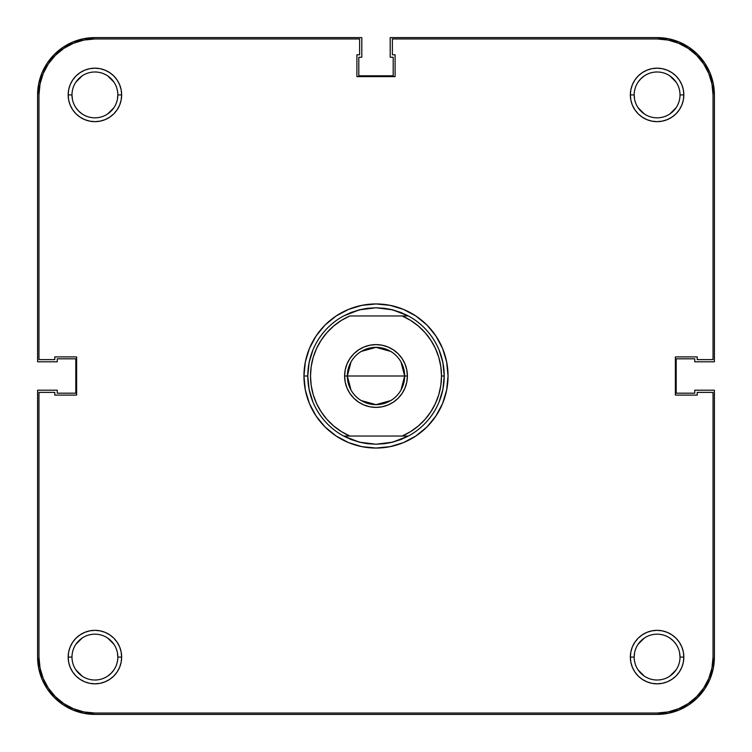 <?xml version="1.0" encoding="UTF-8"?>
<svg xmlns="http://www.w3.org/2000/svg" width="752" height="752" viewBox="0 0 752 752"><rect width="100%" height="100%" fill="white"/><g stroke="black" fill="none" stroke-linecap="round" stroke-linejoin="round"><path stroke-width="1.13" d="M680.015 657.088A22.927 22.927 0 0 0 657.088 634.171A22.927 22.927 0 0 0 634.171 657.088L630.345 657.088A26.743 26.743 0 0 1 657.088 630.345A26.743 26.743 0 0 1 683.831 657.088L680.015 657.088A22.927 22.927 0 0 1 657.088 680.015A22.927 22.927 0 0 1 634.171 657.088A22.927 22.927 0 0 1 657.088 634.171A22.927 22.927 0 0 1 680.015 657.088L683.831 657.088L683.324 651.871L681.801 646.852L679.329 642.236L676.001 638.175L671.95 634.857L667.325 632.385L662.305 630.862L657.088 630.345L651.871 630.862L646.852 632.385L642.236 634.857L638.175 638.175L634.857 642.236L632.385 646.852L630.862 651.871L630.345 657.088L630.862 662.305L632.385 667.325L634.857 671.95L638.175 676.001L642.236 679.329L646.852 681.801L651.871 683.324L657.088 683.831L662.305 683.324L667.325 681.801L671.95 679.329L676.001 676.001L679.329 671.95L681.801 667.325L683.324 662.305L683.831 657.088A26.743 26.743 0 0 1 657.088 683.831A26.743 26.743 0 0 1 630.345 657.088L634.171 657.088A22.927 22.927 0 0 0 657.088 680.015A22.927 22.927 0 0 0 680.015 657.088L679.573 652.614M117.829 657.088A22.927 22.927 0 0 0 94.912 634.171A22.927 22.927 0 0 0 71.985 657.088L68.169 657.088A26.743 26.743 0 0 1 94.912 630.345A26.743 26.743 0 0 1 121.655 657.088L117.829 657.088A22.927 22.927 0 0 1 94.912 680.015A22.927 22.927 0 0 1 71.985 657.088A22.927 22.927 0 0 1 94.912 634.171A22.927 22.927 0 0 1 117.829 657.088L121.655 657.088L121.138 651.871L119.615 646.852L117.143 642.236L113.825 638.175L109.764 634.857L105.148 632.385L100.129 630.862L94.912 630.345L89.695 630.862L84.675 632.385L80.05 634.857L75.999 638.175L72.671 642.236L70.199 646.852L68.676 651.871L68.169 657.088L68.676 662.305L70.199 667.325L72.671 671.95L75.999 676.001L80.05 679.329L84.675 681.801L89.695 683.324L94.912 683.831L100.129 683.324L105.148 681.801L109.764 679.329L113.825 676.001L117.143 671.95L119.615 667.325L121.138 662.305L121.655 657.088A26.743 26.743 0 0 1 94.912 683.831A26.743 26.743 0 0 1 68.169 657.088L71.985 657.088A22.927 22.927 0 0 0 94.912 680.015A22.927 22.927 0 0 0 117.829 657.088L117.397 652.614M680.015 94.912A22.927 22.927 0 0 0 657.088 71.985A22.927 22.927 0 0 0 634.171 94.912L630.345 94.912A26.743 26.743 0 0 1 657.088 68.169A26.743 26.743 0 0 1 683.831 94.912L680.015 94.912A22.927 22.927 0 0 1 657.088 117.829A22.927 22.927 0 0 1 634.171 94.912A22.927 22.927 0 0 1 657.088 71.985A22.927 22.927 0 0 1 680.015 94.912L683.831 94.912L683.324 89.695L681.801 84.675L679.329 80.05L676.001 75.999L671.95 72.671L667.325 70.199L662.305 68.676L657.088 68.169L651.871 68.676L646.852 70.199L642.236 72.671L638.175 75.999L634.857 80.05L632.385 84.675L630.862 89.695L630.345 94.912L630.862 100.129L632.385 105.148L634.857 109.764L638.175 113.825L642.236 117.143L646.852 119.615L651.871 121.138L657.088 121.655L662.305 121.138L667.325 119.615L671.95 117.143L676.001 113.825L679.329 109.764L681.801 105.148L683.324 100.129L683.831 94.912A26.743 26.743 0 0 1 657.088 121.655A26.743 26.743 0 0 1 630.345 94.912L634.171 94.912A22.927 22.927 0 0 0 657.088 117.829A22.927 22.927 0 0 0 680.015 94.912M117.829 94.912A22.927 22.927 0 0 0 94.912 71.985A22.927 22.927 0 0 0 71.985 94.912L68.169 94.912A26.743 26.743 0 0 1 94.912 68.169A26.743 26.743 0 0 1 121.655 94.912L117.829 94.912A22.927 22.927 0 0 1 94.912 117.829A22.927 22.927 0 0 1 71.985 94.912A22.927 22.927 0 0 1 94.912 71.985A22.927 22.927 0 0 1 117.829 94.912L121.655 94.912L121.138 89.695L119.615 84.675L117.143 80.05L113.825 75.999L109.764 72.671L105.148 70.199L100.129 68.676L94.912 68.169L89.695 68.676L84.675 70.199L80.05 72.671L75.999 75.999L72.671 80.05L70.199 84.675L68.676 89.695L68.169 94.912L68.676 100.129L70.199 105.148L72.671 109.764L75.999 113.825L80.05 117.143L84.675 119.615L89.695 121.138L94.912 121.655L100.129 121.138L105.148 119.615L109.764 117.143L113.825 113.825L117.143 109.764L119.615 105.148L121.138 100.129L121.655 94.912A26.743 26.743 0 0 1 94.912 121.655A26.743 26.743 0 0 1 68.169 94.912L71.985 94.912A22.927 22.927 0 0 0 94.912 117.829A22.927 22.927 0 0 0 117.829 94.912L117.397 99.386M384.422 308.292A68.225 68.225 0 0 0 384.413 308.292A68.225 68.225 0 0 1 384.422 308.292L376 307.775A68.225 68.225 0 0 0 375.991 307.775A68.225 68.225 0 0 1 376.009 307.775L392.713 309.852L408.402 315.962L402.179 315.962A65.499 65.499 0 0 1 441.499 376L444.225 376A68.225 68.225 0 0 0 408.402 315.962A68.225 68.225 0 0 1 408.402 436.038L392.713 442.148L376 444.225A68.225 68.225 0 0 1 375.991 444.225A68.225 68.225 0 0 0 376.009 444.225L359.287 442.148L343.598 436.038A68.225 68.225 0 0 1 307.775 376L303.949 376A72.051 72.051 0 0 1 376 303.949A72.051 72.051 0 0 1 448.051 376L446.66 361.947L442.561 348.43L435.906 335.975L426.948 325.052L416.025 316.094L403.57 309.439L390.053 305.34L376 303.949L361.947 305.34L348.43 309.439L335.975 316.094L325.052 325.052L316.094 335.975L309.439 348.43L305.34 361.947L303.949 376L305.34 390.053L309.439 403.57L316.094 416.025L325.052 426.948L335.975 435.906L348.43 442.561L361.947 446.66L376 448.051L390.053 446.66L403.57 442.561L416.025 435.906L426.948 426.948L435.906 416.025L442.561 403.57L446.66 390.053L448.051 376A72.051 72.051 0 0 1 376 448.051A72.051 72.051 0 0 1 303.949 376L307.775 376A68.225 68.225 0 0 1 343.598 315.962L359.287 309.852L376 307.775L367.578 308.292A68.225 68.225 0 0 0 367.578 308.292A68.225 68.225 0 0 1 367.587 308.292L359.287 309.852L351.25 312.418L343.598 315.962A68.225 68.225 0 0 0 343.598 436.038L349.821 436.038A65.499 65.499 0 0 1 349.821 315.962L402.179 315.962L410.573 320.371L418.244 325.954L425.03 332.581L430.793 340.12L435.399 348.411L438.764 357.275L440.813 366.544L441.499 376L440.813 385.456L438.764 394.725L435.399 403.589L430.793 411.88L425.03 419.419L418.244 426.046L410.573 431.629L402.179 436.038L349.821 436.038L341.427 431.629L333.756 426.046L326.97 419.419L321.207 411.88L316.601 403.589L313.236 394.725L311.187 385.456L310.501 376L311.187 366.544L313.236 357.275L316.601 348.411L321.207 340.12L326.97 332.581L333.756 325.954L341.427 320.371L349.821 315.962L408.402 315.962L400.75 312.418L392.713 309.852L384.422 308.292M40.044 83.998L43.221 73.499L48.391 63.826L55.347 55.347L63.826 48.391L73.499 43.221L83.998 40.044L73.499 43.221L63.826 48.391L55.347 55.347L48.391 63.826L43.221 73.499L40.044 83.998L38.963 94.912L38.963 359.625L54.793 359.625L54.793 356.899L76.629 356.899L76.629 395.101L54.793 395.101L54.793 392.375L38.963 392.375L38.963 657.088L38.963 392.375L54.793 392.375L54.793 395.101L76.629 395.101L76.629 356.899L54.793 356.899L54.793 359.625L38.963 359.625L38.963 94.912A55.949 55.949 0 0 1 94.912 38.963L83.998 40.044L94.912 38.963L359.625 38.963L359.625 54.793L356.899 54.793L356.899 76.629L395.101 76.629L395.101 54.793L392.375 54.793L392.375 38.963L657.088 38.963A55.949 55.949 0 0 1 713.037 94.912L711.956 83.998L713.037 94.912L713.037 359.625L697.207 359.625L697.207 356.899L675.371 356.899L675.371 395.101L697.207 395.101L697.207 392.375L713.037 392.375L713.037 657.088L711.956 668.002L708.779 678.501L711.956 668.002M711.956 83.998L708.779 73.499L703.609 63.826L696.653 55.347L688.174 48.391L678.501 43.221L668.002 40.044L678.501 43.221L688.174 48.391L696.653 55.347L703.609 63.826L708.779 73.499L711.956 83.998M38.963 657.088L40.044 668.002L43.221 678.501L48.391 688.174L55.347 696.653L63.826 703.609L73.499 708.779L83.998 711.956L73.499 708.779L63.826 703.609L55.347 696.653L48.391 688.174L43.221 678.501L40.044 668.002L38.963 657.088A55.949 55.949 0 0 0 94.912 713.037L83.998 711.956M657.088 713.037L668.002 711.956L678.501 708.779L688.174 703.609L696.653 696.653L703.609 688.174L708.779 678.501L703.609 688.174L696.653 696.653L688.174 703.609L678.501 708.779L668.002 711.956L657.088 713.037L94.912 713.037L657.088 713.037A55.949 55.949 0 0 0 713.037 657.088L713.037 392.375L697.207 392.375L697.207 395.101L675.371 395.101L675.371 356.899L697.207 356.899L697.207 359.625L713.037 359.625L713.037 94.912M676.151 107.649L669.825 113.966L673.303 111.117M644.351 113.966L638.034 107.649L644.351 113.966M634.603 99.386L634.171 94.912M638.034 82.175L640.883 78.697L638.034 82.175M669.825 75.849L676.151 82.175M113.966 107.649L107.649 113.966L113.966 107.649M82.175 113.966L78.697 111.117L82.175 113.966M72.427 99.386L71.985 94.912M75.849 82.175L82.175 75.849M107.649 75.849L113.966 82.175L111.117 78.697M113.966 669.825L111.117 673.303L113.966 669.825M82.175 676.151L75.849 669.825M75.849 644.351L82.175 638.034L78.697 640.883M107.649 638.034L113.966 644.351L107.649 638.034M676.151 669.825L669.825 676.151M644.351 676.151L638.034 669.825L640.883 673.303M638.034 644.351L644.351 638.034L638.034 644.351M669.825 638.034L673.303 640.883L669.825 638.034M309.081 362.69L312.964 349.887L309.081 362.69L307.775 376L309.081 389.31L312.964 402.113L309.081 389.31L307.775 376L309.081 362.69L312.964 349.887L309.081 362.69M350.394 312.766L361.552 309.326L350.394 312.766M364.118 308.818L376 307.775L389.31 309.081L376 307.775L364.118 308.818M390.448 309.326L401.606 312.766L390.448 309.326M439.036 349.887L442.919 362.69L444.225 376L441.499 376A65.499 65.499 0 0 1 402.179 436.038L408.402 436.038A68.225 68.225 0 0 0 444.225 376L442.919 389.31L439.036 402.113L442.919 389.31L439.036 402.113L442.919 389.31L444.225 376L442.919 362.69L439.036 349.887M401.606 439.234L390.448 442.674L401.606 439.234M389.31 442.919L376 444.225L367.578 443.708A68.225 68.225 0 0 1 367.578 443.708A68.225 68.225 0 0 0 367.587 443.708L359.287 442.148L351.25 439.582L343.598 436.038L408.402 436.038L400.75 439.582L392.713 442.148L384.422 443.708A68.225 68.225 0 0 1 384.413 443.708A68.225 68.225 0 0 0 384.422 443.708L376 444.225L364.118 443.182L376 444.225L389.31 442.919M361.552 442.674L350.394 439.234L361.552 442.674M94.912 38.963L359.625 38.963L359.625 54.793L356.899 54.793L356.899 76.629L395.101 76.629L395.101 54.793L392.375 54.793L392.375 38.963L657.088 38.963L668.002 40.044M714.4 657.088A57.312 57.312 0 0 1 657.088 714.4L94.912 714.4A57.312 57.312 0 0 1 37.6 657.088L37.6 390.194L57.246 390.194L57.246 393.193L75.811 393.193L75.811 358.807L57.246 358.807L57.246 361.806L37.6 361.806L37.6 94.912A57.312 57.312 0 0 1 94.912 37.6L361.806 37.6L361.806 57.246L358.807 57.246L358.807 75.811L393.193 75.811L393.193 57.246L390.194 57.246L390.194 37.6L657.088 37.6A57.312 57.312 0 0 1 714.4 94.912L714.4 361.806L694.754 361.806L694.754 358.807L676.189 358.807L676.189 393.193L694.754 393.193L694.754 390.194L714.4 390.194L714.4 657.088L714.4 390.194L694.754 390.194L694.754 393.193L676.189 393.193L676.189 358.807L694.754 358.807L694.754 361.806L714.4 361.806L714.4 94.912L713.3 83.726L710.038 72.982L704.746 63.074L697.612 54.388L688.926 47.254L679.018 41.962L668.274 38.7L657.088 37.6L390.194 37.6L390.194 57.246L393.193 57.246L393.193 75.811L358.807 75.811L358.807 57.246L361.806 57.246L361.806 37.6L94.912 37.6L83.726 38.7L72.982 41.962L63.074 47.254L54.388 54.388L47.254 63.074L41.962 72.982L38.7 83.726L37.6 94.912L37.6 361.806L57.246 361.806L57.246 358.807L75.811 358.807L75.811 393.193L57.246 393.193L57.246 390.194L37.6 390.194L37.6 657.088L38.7 668.274L41.962 679.018L47.254 688.926L54.388 697.612L63.074 704.746L72.982 710.038L83.726 713.3L94.912 714.4L657.088 714.4L668.274 713.3L679.018 710.038L688.926 704.746L697.612 697.612L704.746 688.926L710.038 679.018L713.3 668.274L714.4 657.088M688.926 47.254L679.018 41.962L668.274 38.7M47.254 63.074L41.962 72.982L38.7 83.726M63.074 704.746L72.982 710.038L83.726 713.3M704.746 688.926L710.038 679.018L713.3 668.274M75.849 107.649L78.697 111.117M644.351 75.849L640.883 78.697M676.151 644.351L673.303 640.883M634.603 652.614L634.171 657.088M107.649 676.151L111.117 673.303M401.013 362.022L404.651 376A28.651 28.651 0 0 0 376 347.349A28.651 28.651 0 0 0 347.349 376L344.613 376A31.387 31.387 0 0 1 376 344.613A31.387 31.387 0 0 1 407.387 376L347.349 376A28.651 28.651 0 0 1 376 347.349A28.651 28.651 0 0 1 404.651 376L401.013 389.978M350.987 389.978L347.349 376L350.987 362.022M361.242 351.438L376 347.349L390.758 351.438M404.999 388.013L402.094 393.437L398.193 398.193L402.094 393.437L404.999 388.013L406.785 382.119L407.387 376L406.785 369.881L404.999 363.987L406.785 369.881M382.119 406.785L376 407.387L369.881 406.785L376 407.387L382.119 406.785L388.013 404.999L393.437 402.094L398.193 398.193M347.001 388.013L345.215 382.119L347.001 388.013L349.906 393.437L353.807 398.193L358.563 402.094L363.987 404.999L369.881 406.785M344.613 376L347.349 376A28.651 28.651 0 0 0 376 404.651A28.651 28.651 0 0 0 404.651 376A28.651 28.651 0 0 1 376 404.651A28.651 28.651 0 0 1 347.349 376L407.387 376A31.387 31.387 0 0 1 376 407.387A31.387 31.387 0 0 1 344.613 376L345.215 369.881L344.613 376L345.215 382.119M347.001 363.987L349.906 358.563L353.807 353.807L349.906 358.563L347.001 363.987L345.215 369.881M369.881 345.215L376 344.613L382.119 345.215L376 344.613L369.881 345.215L363.987 347.001L358.563 349.906L353.807 353.807M312.964 402.113L309.081 389.31L312.964 402.113M404.999 363.987L402.094 358.563L398.193 353.807L393.437 349.906L388.013 347.001L382.119 345.215M390.758 400.562L376 404.651L361.242 400.562"/></g></svg>
